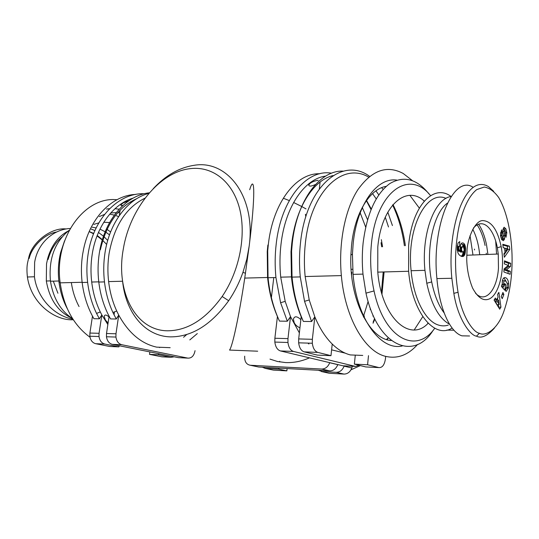 <?xml version="1.0" encoding="UTF-8"?>
<svg xmlns="http://www.w3.org/2000/svg" width="539" height="539" viewBox="0 0 539 539"><rect width="100%" height="100%" fill="white"/><g stroke="black" fill="none" stroke-linecap="round" stroke-linejoin="round"><path stroke-width="0.81" d="M119.038 345.984L120.069 345.917M330.98 355.673L317.451 355.113L304.218 351.873L317.848 352.412L330.98 355.673L332.165 344.562L332.987 344.778C338.553 350.006 344.333 353.389 350.343 354.931L362.747 355.43M386.604 339.516L387.406 338.465M405.395 245.676C403.219 230.375 399.089 216.678 393.005 204.584M383.148 189.391L381.659 187.673M412.402 180.612L403.239 173.504C386.908 164.752 371.742 170.209 357.741 189.876C345.007 209.651 338.357 243.177 341.355 275.597C344.987 317.7 364.775 351.516 385.587 356.346C397.425 359.109 408.111 355.134 417.644 344.408M145.085 198.123C126.173 207.374 114.16 225.908 109.053 253.714C107.679 262.924 107.537 272.215 108.622 281.594L122.596 281.237C125.675 312.337 144.627 336.289 170.472 336.868C191.796 336.915 211.194 324.869 228.677 300.722C234.539 292.104 239.289 282.658 242.934 272.397L246.781 259.32L249.18 246.053L244.753 278.09C238.851 317.249 232.316 346.887 229.526 350.067L257.689 351.199M306.024 208.916L301.732 206.518M301.665 206.484L293.6 202.489M289.261 200.582L283.804 198.413M359.931 212.184L365.664 227.067M368.11 301.463L363.374 316.662M373.204 315.517L372.9 316.097M315.497 184.486C311.286 186.406 309.036 186.595 308.753 185.066L310.141 183.3C312.216 181.798 314.897 180.794 318.185 180.289M299.947 327.773C297.299 326.708 295.385 325.017 294.206 322.699L293.391 319.196C294.456 315.881 296.949 316.029 300.87 319.634M108.622 281.594C109.895 292.145 112.597 301.955 116.72 311.003L118.735 315.106C128.626 333.035 141.279 343.714 156.694 347.143L170.176 347.682M189.809 339.914L197.314 333.567M123.054 205.352C121.491 205.763 120.776 205.655 120.911 205.029L122.892 203.082L128.949 200.683M108.076 322.982L105.374 320.025L104.202 316.319C104.802 314.453 106.392 314.655 108.979 316.939M269.985 359.115L277.484 361.494L285.387 362.558C293.351 362.942 301.382 361.373 309.487 357.849M249.692 189.721C254.859 172.305 255.499 195.751 249.18 246.053C255.971 196.634 227.29 159.389 193.993 165.332C179.218 167.622 165.614 175.418 153.197 188.717M167.44 330.798C134.737 330.501 115.474 290.332 123.35 248.85C129.764 209.247 159.221 172.339 189.789 168.7C211.497 165.776 231.736 180.329 239.208 207.151C246.68 233.926 239.835 270.517 222.156 296.497C205.743 319.277 187.511 330.717 167.44 330.798M474.542 249.934L474.448 249.106M451.089 196.513C433.794 183.159 411.998 205.581 408.636 245.521L408.629 271.265C412.025 312.654 434.643 339.455 452.106 328.035M424.267 201.094C406.17 184.257 381.464 205.676 377.799 247.003L377.772 272.128C381.578 317.714 409.896 342.986 428.148 323.265M427.959 323.07L427.562 323.811M402.202 345.977C380.864 351.057 356.852 319.021 353.045 274.371L352.439 254.179L353.173 243.567C357.02 204.032 377.199 177.095 396.845 180.107M422.771 316.656L414.235 329.895M391.253 340.513C369.538 339.57 348.861 298.727 350.882 255.035L351.569 245.218C354.777 212.905 369.862 188.778 386.247 186.346M428.923 193.865C416.836 178.793 403.751 175.397 389.677 183.664C375.69 194.06 366.837 213.855 363.111 243.055C362.067 253.296 362.026 263.652 362.99 274.108L365.974 293.149C377.367 346.523 414.1 361.541 433.248 330.124M423.647 200.589L424.085 201.303M434.744 328.238C416.532 354.696 384.166 338.977 374.039 290.932C370.738 275.692 369.855 260.115 371.391 244.207C376.155 191.17 409.6 168.673 430.546 195.65M451.156 196.499C434.663 198.386 421.208 233.953 424.941 270.335L426.773 283.238C431.436 304.778 439.022 318.448 449.526 324.242M448.266 325.105C444.944 326.169 441.569 326.122 438.14 324.956C425.298 320.921 413.528 298.303 411.116 270.726C406.494 227.761 426.645 189.405 446.009 198.392M478.592 224.15C482.203 229.567 484.864 236.527 486.576 245.029L487.923 254.421M486.373 254.482L486.252 253.209M485.08 245.474C483.368 237.019 480.7 230.146 477.076 224.851M473.067 187.255C453.548 174.117 431.395 225.241 436.907 278.589C439.507 308.86 450.146 332.206 461.903 335.824L469.57 335.992M496.581 254.085L495.685 240.953M493.677 191.318L488.449 186.588C465.487 172.911 446.757 227.862 451.85 278.272L453.851 293.351C457.847 319.155 470.5 335.79 476.496 336.147C481.246 338.741 487.202 336.08 494.371 328.157M473.451 228.01C483.018 216.927 493.778 228.758 497.356 247.758L498.265 254.024L498.454 268.193C497.099 290.043 485.295 303.996 475.472 293.135M107.025 229.344L110.596 231.972M119.173 209.206L114.996 208.687M109.599 208.701L106.5 209.058M119.732 212.858L117.778 212.689M116.242 212.629L110.738 212.966M104.539 214.407L99.277 216.584M71.337 282.557C72.603 291.276 75.177 299.273 79.051 306.556M114.342 215.122L109.727 214.118M67.207 308.524C62.989 300.519 60.247 291.734 59 282.173C57.747 272.047 58.293 262.149 60.651 252.481L64.599 240.771M71.552 318.01C57.895 311.576 49.487 299.239 46.32 281.014L46.522 263.861L47.661 258.525C51.407 245.488 58.259 236.304 68.21 230.988M102.383 239.673L97.222 235.476M93.705 233.427L89.925 231.831M61.978 237.045C55.362 242.469 50.733 249.948 48.092 259.468M91.239 229.095L94.925 230.544M98.455 232.45L103.508 236.203M104.014 236.655L107.706 240.482M72.927 319.149C54.217 316.016 37.016 297.791 34.442 276.77L34.624 262.426C37.541 243.473 52.916 229.412 70.211 228.455M89.858 231.972L93.557 233.798M97.047 235.934L102.282 240.003M102.747 240.421L106.661 244.43M73.311 319.742C55.968 320.954 31.437 304.535 27.395 276.999C26.761 271.077 26.822 266.333 27.577 262.776L28.742 257.622C31.862 242.119 51.448 227.209 66.216 228.954M56.635 232.013C44.043 233.933 31.599 247.313 29.153 258.45M53.28 281.156L57.929 293.243M109.511 234.856L105.785 232.127M105.186 231.75L99.971 229.156M96.137 227.923L92.23 227.215M72.65 318.717C60.611 310.801 53.22 298.303 50.471 281.23C48.456 258.936 54.715 241.923 69.255 230.2M118.607 216.597L116.384 215.755M93.853 224.372L98.812 222.897M103.778 222.263L109.592 222.56M472.75 229.237C476.24 235.947 478.504 244.026 479.555 253.478L479.683 254.738M467.01 251.107L466.727 258.673C466.862 268.84 468.815 278.636 472.588 288.069C477.978 298.013 483.678 301.577 489.681 298.774C499.842 293.499 505.265 267.91 501.176 246.667C497.585 229.944 491.548 221.259 483.059 220.606C474.65 219.892 467.01 240.421 467.01 251.107M479.467 333.25C473.828 332.866 461.876 317.114 458.042 292.279C450.9 249.193 459.733 203.109 476.766 189.58L484.285 187.033C489.425 187.922 494.209 191.392 498.636 197.436C506.903 211.403 511.262 232.915 512.01 254.24C512.65 274.627 509.928 293.715 503.83 311.508C497.504 329.881 485.134 336.646 479.467 333.25L476.496 336.147M461.633 243.183C462.731 242.557 463.756 243.001 464.699 244.517L465.622 248.775L464.975 254.105L463.311 256.355L460.858 256.119L459.06 254.772L457.874 252.784L457.207 247.684L458.009 243.062L459.74 241.546L459.632 246.316L458.918 246.586L458.649 248.385L459.262 249.921L460.67 251.113L460.191 246.97L460.677 244.652L461.633 243.183M499.72 309.184L494.074 300.108L495.368 298.02L496.453 299.879L498.07 297.258L497.618 294.388L498.878 292.36L500.947 307.156L499.72 309.184M504.059 268.873L508.304 265.41L504.315 263.867L504.477 260.836L510.676 263.275L510.514 266.461L506.411 269.83L510.271 271.285L510.116 274.29L503.898 271.979L504.059 268.873M504.807 235.476L504.437 239.282L503.352 240.704L501.654 239.599L500.461 235.455L501.526 229.877L502.24 232.74L501.769 235.017L503.008 237.726L503.372 236.5L502.833 229.85L504.113 227.222L505.912 228.88L506.801 232.848L505.986 237.335L505.252 234.371L505.683 232.296L504.821 229.998L504.282 231.184L504.807 235.476L503.258 235.556M506.411 291.303L505.339 290.797L505.919 287.887L506.754 287.806L507.334 284.37L506.99 282.732L505.184 280.664C504.019 280.799 503.493 282.072 503.615 284.477L504.106 286.182L504.652 283.474L505.771 284.727L504.699 290.09L501.513 286.573L501.91 284.592L502.463 284.902L502.368 284.154C501.371 275.685 507.954 275.368 508.648 283.723L508.358 288.102L506.188 291.303M503.884 294.462L502.227 298.667L501.257 296.666L502.921 292.461L503.884 294.462L502.119 294.476M509.793 249.469L504.349 257.265L503.931 253.795L505.03 252.346L504.511 247.98L503.21 247.718L502.799 244.288L509.402 246.141L509.793 249.469L507.691 249.564L507.61 248.917M464.699 244.517L462.482 244.625L461.438 243.399M460.67 251.113L458.44 251.208L457.288 250.291M460.589 251.046L458.359 251.14M460.036 250.655L457.806 250.75M459.599 250.278L457.368 250.372M459.262 249.921L457.261 250.008M459.033 249.591L457.227 249.672M458.83 249.139L457.207 249.213M458.649 248.385L457.187 248.452M458.635 247.556L457.207 247.623M458.676 247.253L457.227 247.313M458.918 246.586L457.274 246.66M459.161 246.384L457.294 246.464M457.294 246.431L457.422 245.339M459.632 246.316L457.402 246.417M462.967 256.476L462.078 256.51M463.311 256.355L461.647 256.416M463.446 256.281L461.458 256.355M461.31 256.308L462.59 254.664L463.21 251.962M463.857 255.998L461.633 256.086M464.22 255.614L461.997 255.702M464.537 255.136L462.321 255.223M464.807 254.576L462.59 254.664M464.975 254.105L462.758 254.192M465.157 253.431L462.94 253.519M465.319 252.65L463.102 252.744M465.447 251.76L463.506 251.841M465.541 250.783L464.045 250.844M465.555 250.655L464.079 250.716M465.608 249.678L464.2 249.739M465.622 248.775L464.18 248.843M465.581 247.933L463.998 248.007M465.501 247.152L463.594 247.239M463.223 246.882L462.482 244.625M465.426 246.714L463.21 246.815M465.245 245.919L463.028 246.02M465.002 245.184L462.785 245.285M461.458 248.951L461.943 251.309L463.048 252.009L463.971 251.161L464.22 249.557L463.466 247.064L462.334 246.653L461.458 248.951L460.205 249.005M461.505 248.351L460.165 248.412M461.654 247.556L460.158 247.623M461.936 246.963L460.185 247.044M461.99 246.896L460.185 246.983M462.334 246.653L462.752 246.633M463.048 252.009L460.825 252.097L459.599 251.154M462.597 251.895L460.373 251.982M462.321 251.72L460.097 251.814M461.943 251.309L459.72 251.403M461.667 250.75L460.582 250.797M461.627 250.635L460.549 250.682M461.465 249.82L460.346 249.867M498.636 307.446L498.46 304.616M500.947 307.156L498.818 307.156M497.834 300.21L497.544 298.114M496.453 299.879L494.263 299.812M498.528 300.203L496.385 300.216L495.415 301.786L497.079 304.623L499.215 304.616L498.528 300.203L497.558 301.779L499.215 304.616M497.558 301.779L495.415 301.786M508.048 273.522L508.162 271.339L504.295 269.891L508.412 266.529L508.573 263.342L504.43 261.725M510.271 271.285L508.162 271.339M506.411 269.83L504.295 269.891M510.514 266.461L508.412 266.529M510.676 263.275L508.573 263.342M504.625 238.595L502.51 238.703L502.698 237.746M506.734 232.329L505.69 232.39M505.912 228.88L503.797 229.001L503.352 228.071M504.147 230.032L503.797 229.001M501.054 235.058L501.243 236.56M502.24 232.74L500.448 232.841M504.437 239.282L502.314 239.383L502.51 238.703M508.358 288.102L506.249 288.096M505.441 290.272L506.242 288.129M502.463 284.902L501.849 284.909M506.006 281.183L503.877 277.787M502.961 288.176L503.365 286.196M505.771 284.727L504.396 284.747M504.106 286.182L501.984 286.216L501.721 285.542M503.635 284.693L502.436 284.707M504.955 280.671L502.449 280.859M504.046 254.745L507.691 249.564M507.576 248.594L507.293 246.235L502.887 245.002M509.402 246.141L507.293 246.235M505.838 248.243L506.148 250.857L507.819 248.641L504.544 248.297M506.148 250.857L504.854 250.911M444.163 312.923C438.503 305.411 434.353 295.082 431.705 281.931C425.291 250.891 433.167 213.242 447.363 203.176M470.021 235.651L472.979 255.001M409.923 195.408L419.308 208.088M363.731 317.33L364.391 316.029M305.411 214.266L305.829 216.745M144.169 193.757C118.802 192.591 93.328 218.066 88.106 254.091C86.678 263.423 86.516 272.835 87.628 282.335C88.996 293.546 91.974 303.908 96.555 313.428L99.392 318.785L93.907 318.711C87.729 307.971 83.808 295.898 82.144 282.476C81.032 273.03 81.194 263.672 82.622 254.395L83.72 248.546C90.37 216.988 112.867 195.078 135.855 194.417M92.479 316.144L89.898 333.048L89.851 336.235C90.532 340.352 92.479 342.844 95.693 343.7L104.849 344.064C101.635 343.195 99.688 340.682 99.001 336.525L99.055 333.304L89.898 333.048M104.849 344.064L118.903 346.867L109.761 346.489L95.693 343.7M133.106 198.123C113.358 203.937 96.333 226.387 92.149 254.637C90.774 263.686 90.626 272.815 91.711 282.032C93.031 292.812 95.888 302.777 100.281 311.933L101.817 314.958L99.392 318.785M107.847 324.532L101.817 314.958L99.055 333.304M118.903 346.867L119.072 345.715M159.652 347.257L159.598 347.635M158.756 353.692L158.607 354.797L171.072 357.283L161.99 356.838L149.505 354.359L149.849 351.9M174.198 356.798L171.072 357.283M148.946 193.353C127.898 198.669 109.383 222.594 104.943 253.162C103.522 262.655 103.367 272.235 104.478 281.904C105.792 292.886 108.608 303.08 112.914 312.485L116.249 319L110.562 318.926C104.391 307.998 100.47 295.709 98.792 282.052C97.68 272.438 97.842 262.911 99.264 253.471L100.099 248.769C106.163 217.513 127.204 195.01 149.418 192.8M100.389 249.705C106.392 223.86 118.513 206.855 136.751 198.675M121.774 344.724L187.835 358.118L178.456 357.653L112.294 344.354L121.774 344.724C118.567 343.848 116.619 341.288 115.932 337.057L115.979 333.782L106.506 333.513L106.453 336.76C107.14 340.951 109.087 343.478 112.294 344.354M109.087 316.218L106.506 333.513M186.723 334.524L183.577 337.273M115.979 333.782L118.735 315.106L116.249 319M368.669 177.149C343.114 161.619 310.821 190.739 305.397 242.981C304.151 254.044 304.07 265.228 305.141 276.534L309.231 299.96L314.837 316.851L311.562 321.527L303.376 321.426L301.193 316.73C296.18 304.764 292.926 291.484 291.444 276.884L290.999 251.787L291.714 243.729C295.736 207.441 313.53 179.959 333.142 175.552M404.391 245.723C402.31 230.732 398.388 217.17 392.628 205.036M369.619 176.374C342.75 156.317 306.469 185.618 300.553 242.307C299.26 253.714 299.165 265.249 300.27 276.905L304.542 301.321L311.562 321.527M332.987 344.778C325.859 338 319.809 328.689 314.837 316.851L312.357 339.314L298.687 338.93L298.653 342.817C299.327 347.844 301.18 350.862 304.218 351.873M317.848 352.412C314.837 351.388 312.997 348.335 312.33 343.249L312.357 339.314M385.681 356.373L385.459 358.684C384.536 364.815 382.36 367.787 378.937 367.585L365.826 366.938L354.372 364.135L355.289 355.127M368.494 355.659L367.585 364.762L378.937 367.585M303.376 321.426C297.481 308.328 293.708 293.553 292.044 277.113L291.586 251.147L292.333 242.766C297.029 199.72 320.24 169.825 343.296 171.139M375.926 190.84L378.782 194.882M387.797 212.137L392.426 225.551M372.543 193.595L376.222 198.884M385.257 217.197L388.498 226.973M301.193 316.73L298.687 338.93M325.61 176.118C304.791 178.625 285.239 206.498 281.001 244.315C279.728 255.149 279.633 266.098 280.718 277.161L285.185 301.355L290.508 316.636L287.334 321.217L279.485 321.116C273.529 308.288 269.716 293.822 268.045 277.726L267.701 250.864L268.368 244.093C273.125 202.085 296.504 172.736 319.829 173.76M373.035 323.232L374.868 319.088M381.962 294.173L384.105 271.952M382.562 246.774L381.349 239.66M371.256 208.964L366.527 200.488M332.61 175.889L332.037 175.849M373.156 322.026L374.592 318.515M381.444 292.36L383.202 271.973M381.679 246.815L381.046 242.725M371.014 209.556L366.372 200.703M331.579 173.201C307.149 168.747 281.243 198.648 276.244 243.655C274.924 254.826 274.823 266.118 275.928 277.524L280.597 302.729L287.334 321.217M331.606 349.845L345.229 353.153M278.353 318.623L277.423 316.521L274.87 338.256L274.836 342.07C275.51 346.988 277.383 349.946 280.455 350.943L293.533 351.455C290.481 350.451 288.621 347.46 287.947 342.481L287.974 338.627L290.508 316.636L299.367 332.907M307.937 343.107L308.887 344.003M293.533 351.455L355.538 366.426L342.919 365.799L280.455 350.943M359.062 365.28L355.538 366.426M331.525 176.004L332.105 176.226M362.248 207.414L367.537 219.71M370.455 308.658L370.212 309.487M278.158 318.165L277.423 316.521C272.357 304.798 269.076 291.794 267.587 277.497L267.243 251.538L267.883 245.029M287.112 368.561L286.849 370.866L273.408 370.104L265.309 368.406L262.298 367.214M286.849 370.866L278.804 369.154L278.919 368.117M265.309 368.406L278.804 369.154M250.285 365.253L321.675 369.047L329.801 370.886L258.707 367.019L250.285 365.253C246.303 364.499 244.436 361.474 244.693 356.171M329.74 362.666L329.713 362.74C328.002 366.877 325.32 368.979 321.675 369.047M329.801 370.886C333.425 370.825 336.087 368.75 337.785 364.66L337.812 364.586M344.212 365.866L344.111 366.163C342.427 370.212 339.779 372.267 336.168 372.321L343.963 374.086C347.554 374.032 350.182 372.004 351.846 368.002L352.317 366.264M343.963 374.086L329.154 373.251L321.291 371.499L336.168 372.321M195.057 350.667C194.006 355.848 191.601 358.327 187.835 358.118M279.64 361.918L279.714 361.292M321.406 370.428L321.291 371.499M158.607 354.797L149.505 354.359M367.585 364.762L354.372 364.135M126.443 201.404L125.681 201.188M116.869 199.753C84.657 196.095 53.745 237.854 60.173 282.84C63.784 307.223 73.735 325.354 90.02 337.239M388.201 337.919L387.319 339.361M360.355 365.597L351.017 369.794M504.288 231.231L502.766 231.312M502.9 237.733L500.967 237.834M502.025 232.989L500.428 233.077M508.52 287.294L507.017 287.314M453.932 330.218L446.844 330.09M321.318 371.209L318.212 370.253M287.974 338.627L274.87 338.256M319.351 188.818L320.112 182.041M130.633 203.095L130.849 201.653M114.052 314.87L114.497 311.872M351.576 275.045L351.859 272.336M271.393 297.656L273.785 277.578M350.882 255.035L352.439 254.179M374.039 290.932L365.974 293.149M411.116 270.726L424.941 270.335M466.767 255.243L498.265 254.024M50.423 280.893L46.32 281.014M27.395 276.999L34.442 276.77M60.092 282.146L59 282.173M58.859 281.001L50.471 281.23M351.098 269.325L352.647 269.278M497.356 247.758L501.176 246.667M453.851 293.351L458.042 292.279M451.85 278.272L436.907 278.589M504.827 235.644L503.278 235.725M504.282 231.184L502.766 231.271M506.801 232.848L505.717 232.909M501.769 235.017L500.435 235.092M508.648 283.723L507.246 283.743M503.615 284.477L502.409 284.498M431.705 281.931L426.773 283.238M353.045 274.371L362.99 274.108M377.772 272.128L408.629 271.265M87.628 282.335L82.144 282.476M100.281 311.933L96.555 313.428M104.478 281.904L98.792 282.052M116.72 311.003L112.914 312.485M309.231 299.96L304.542 301.321M290.999 251.787L291.586 251.147M300.27 276.905L292.044 277.113M285.185 301.355L280.597 302.729M267.243 251.538L267.701 250.864M275.928 277.524L268.045 277.726M222.156 296.497L228.677 300.722M245.481 273.226L242.934 272.397M329.713 362.74L337.785 364.66M344.111 366.163L351.846 368.002M106.453 336.76L115.932 337.057M89.851 336.235L99.001 336.525M298.653 342.817L312.33 343.249M274.836 342.07L287.947 342.481M119.335 215.546L120.143 210.136M98.772 281.85L91.711 282.032M291.444 276.884L280.718 277.161M267.587 277.497L244.753 278.09M341.355 275.597L305.141 276.534M82.117 282.274L60.173 282.84"/></g></svg>
